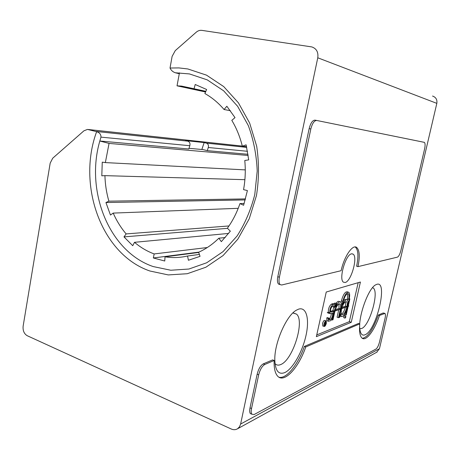<?xml version="1.0" encoding="UTF-8"?>
<svg xmlns="http://www.w3.org/2000/svg" width="460" height="460" viewBox="0 0 460 460"><rect width="100%" height="100%" fill="white"/><g stroke="black" fill="none" stroke-linecap="round" stroke-linejoin="round"><path stroke-width="0.69" d="M238.222 208.322L113.2 213.089L114.511 215.935C117.708 222.548 121.578 228.539 126.138 233.916L228.976 225.952M205.551 91.988L177.031 85.83L181.614 86.106L194.039 88.757L195.212 84.502L206.626 89.493L204.878 93.541C211.968 97.514 218.362 102.839 224.066 109.52L226.843 106.248L235.014 117.622L231.811 120.342L233.507 123.297C237.371 130.364 240.315 138 242.339 146.205L246.56 146.659M372.497 287.759L373.152 287.966C379.431 291.519 369.765 325.668 361.675 328.492L359.818 328.693M376.746 284.366L375.808 284.78C368.195 288.063 357.541 318.308 359.984 330.067C360.761 334.345 362.48 335.903 365.136 334.736C376.648 330.24 388.366 279.945 376.746 284.366M293.158 312.932L296.481 314.099C305.06 320.792 292.899 359.99 280.755 364.533C278.432 365.55 276.517 365.24 275.005 363.607L274.994 363.596M298.655 309.126L296.349 310.201C286.471 315.439 274.396 342.798 274.798 359.783C275.218 370.806 278.582 375.055 284.895 372.537C292.928 368.759 302.507 351.572 306.026 335.363C309.643 319.119 306.509 306.63 298.655 309.126M345.184 282.492L343.436 282.175C338.468 279.289 345.719 254.184 351.618 253.834L353.09 254.133C358.081 256.881 351.244 281.405 345.184 282.492M245.272 169.889L105.357 162.593L109.054 143.411L99.826 141.013C85.129 191.256 109.198 251.706 153.209 266.57L170.798 270.238L188.922 269.031L206.661 262.786L223.048 251.626L237.095 235.98C245.048 223.56 250.947 209.743 254.782 194.534L257.203 171.074C256.571 155.175 253.615 140.024 248.331 125.614L237.647 106.323L223.663 90.827L207.276 79.885L189.474 73.933L175.433 72.789C172.943 72.001 171.137 70.414 170.027 68.028L178.917 67.919L187.824 68.96L206.5 75.141L223.709 86.578L238.418 102.827L249.665 123.09L256.691 146.245C259.147 162.69 259.066 179.147 256.456 195.609L249.222 218.81L237.837 239.165L223.06 255.57L205.856 267.237L187.249 273.723L168.268 274.919L149.88 270.998C101.39 254.455 76.826 185.432 96.629 131.675C99.59 132.578 101.039 134.4 100.97 137.137L99.826 141.013L188.778 148.982L189.825 145.722C190.336 143.428 189.681 141.91 187.858 141.162L185.581 140.61L204.159 142.588L201.848 149.483M343.815 317.71L343.7 316.894L344.431 315.807L345.713 316.244M345.834 317.061L345.103 318.147L345.069 317.36L345.793 316.273L345.834 317.061M346.926 306.78L346.823 307.263C345.31 312.547 343.649 314.997 341.843 314.605C341.084 313.783 340.998 311.96 341.579 309.143L341.694 308.648L346.926 306.78M345.316 307.36C344.31 310.897 343.051 313.174 341.533 314.186M322.949 326.013L322.529 323.644C323.207 321.316 323.961 320.252 324.783 320.465L325.927 320.861M326.347 323.236C325.668 325.571 324.915 326.629 324.093 326.416L323.966 324.15C324.645 321.816 325.398 320.752 326.215 320.965L326.347 323.236M326.238 323.276C325.622 325.398 324.938 326.364 324.191 326.169L324.076 324.11C324.697 321.988 325.375 321.022 326.123 321.212L326.238 323.276M204.159 142.588L206.379 143.117C208.161 143.842 208.8 145.302 208.294 147.505L207.276 150.638L202.969 149.586L188.98 148.31M247.997 154.29L207.276 150.638M348.168 306.337L348.737 306.136L348.226 306.096L349.853 298.897L349.284 299.092L347.559 306.337C348.254 303.002 348.145 300.857 347.231 299.891C345.851 299.218 344.275 300.921 342.516 304.986L343.396 301.07C344.897 295.815 346.541 293.371 348.329 293.739C349.123 294.572 349.221 296.43 348.617 299.31L349.186 299.121C349.922 295.596 349.801 293.319 348.829 292.307C346.65 291.858 344.643 294.843 342.803 301.266L341.05 308.654C341.757 305.244 341.636 303.031 340.688 302.013C339.308 301.283 337.709 302.881 335.886 306.826L336.668 303.324L336.053 303.531L334.374 311.035L330.7 312.122C330.159 309.931 330.763 307.935 332.499 306.13L334.322 305.693L334.546 307.286L335.167 307.073L335.001 304.135L332.839 304.612C330.78 306.325 329.745 309.016 329.728 312.697L328.296 312.208L327.273 312.57L328.653 313.312L329.774 312.909L330.136 313.599L332.402 313.352C332.936 315.497 332.339 317.48 330.619 319.303L329.067 319.683L328.854 318.124L328.216 318.36L328.371 321.252L330.493 320.729C331.677 319.987 332.568 318.28 333.166 315.606L333.08 311.73L334.322 311.288L332.367 320.016L332.988 319.775L334.949 311.063L340.4 309.114L338.474 317.688L339.072 317.457L341.096 308.867L339.169 317.417L339.767 317.193L340.532 313.777L341.308 316.514C343.683 316.842 345.73 313.611 347.449 306.814L345.65 315.169L346.225 314.95L348.168 306.337M328.653 313.312L327.273 312.57M348.789 305.894L348.306 305.733M346.972 306.544L341.757 308.401C343.321 303.519 344.919 301.311 346.547 301.766C347.248 302.479 347.392 304.072 346.972 306.544L345.592 306.09L342.073 307.332M340.457 308.867L335.012 310.81C336.634 305.773 338.296 303.502 340.003 304.008C340.728 304.744 340.877 306.366 340.457 308.867L339.054 308.401L335.334 309.718M329.728 312.697L328.71 313.059M328.296 312.208C328.308 308.534 329.348 305.842 331.407 304.135L333.08 303.577L334.661 304.02M338.911 303.945L339.054 308.401M338.474 317.688L337.082 317.21L338.767 309.701M345.483 301.737L345.592 306.09M349.278 298.712L349.853 298.897M345.65 315.169L344.396 314.743M340.624 316.279L340.009 316.112M332.367 320.016L331.551 319.734M328.216 318.36L326.784 317.866L327.422 317.63L328.854 318.124M327.301 320.879L326.945 320.758L326.784 317.866M328.82 318.958L330.619 319.303M331.263 313.536C331.217 315.934 330.527 317.693 329.199 318.815M333.161 305.906L333.126 306.808L334.546 307.286M330.418 311.454L332.959 310.558L334.374 311.035M336.053 303.531L334.633 303.059L336.668 303.324M332.959 310.558L333.747 307.021M334.437 303.945L334.633 303.059M336.208 303.174C337.456 301.501 338.479 300.961 339.284 301.547L339.969 301.777M341.038 302.45L341.406 300.805C343.24 294.388 345.253 291.41 347.444 291.858L348.157 292.089M347.266 293.716C347.754 294.785 347.743 296.504 347.237 298.862L348.617 299.31M343.608 300.202L345.845 299.437L346.575 299.678M347.541 300.259L347.812 299.052M325.065 325.237L324.674 325.323L325.404 323.714L325.065 325.237L324.599 325.07M325.824 321.81L325.088 325.341L324.622 325.45L325.214 323.673L325.18 322.058L325.433 323.587L325.824 321.81L325.191 321.592M325.881 321.793L325.214 321.563M324.288 323.346L325.214 323.673M325.237 322.034L324.944 321.931M358.185 282.676L349.335 321.655L316.744 334.909M351.256 322.31L360.416 282.026L326.243 292.025L316.359 336.662L351.256 322.31L349.335 321.655M96.629 131.675L87.463 129.415L83.927 130.812L52.716 158.211L50.186 163.127L23.132 326.151C22.724 330.631 24.092 333.816 27.232 335.719L231.294 429.025C233.53 429.996 235.606 429.916 237.515 428.783L239.493 426.822L240.626 424.039L317.774 57.793C318.498 52.164 316.503 48.541 311.799 46.92L201.842 30.366C199.853 30.113 197.984 30.722 196.253 32.194L175.271 50.617L172.109 56.396L170.027 68.028M432.549 96.048C435.93 97.227 437.356 99.665 436.827 103.362L379.466 348.686L376.671 352.268M296.481 314.099L292.87 312.967M373.152 287.966L372.577 287.661M362.313 338.301C367.638 337.473 372.968 329.716 378.304 315.037L379.494 315.433C374.457 330.591 365.97 341.901 361.928 338.008C359.829 335.99 359.116 331.275 359.777 323.863L358.524 323.438L304.353 346.432C298.097 364.464 286.396 379.258 279.024 377.234M359.777 323.863L305.768 346.961L304.353 346.432M305.768 346.961C298.511 368.195 283.832 384.037 277.351 375.803C274.959 372.87 273.89 367.764 274.148 360.485L272.642 359.898L263.252 363.883C260.55 365.493 258.514 368.931 257.157 374.193L250.021 407.865C249.487 410.544 249.59 412.442 250.326 413.557L251.804 414.172M379.494 315.433L384.951 313.415C385.578 314.088 385.601 315.755 385.026 318.406L379.511 342.01C378.557 345.632 377.39 347.973 376.01 349.025L254.133 414.535L251.833 414.218C251.102 413.103 251.005 411.205 251.539 408.526L258.687 374.82C260.055 369.547 262.085 366.103 264.782 364.487L274.148 360.485M378.304 315.037L383.151 312.984L384.594 313.3M357.949 266.639C360.019 256.64 359.605 250.246 356.701 247.451C352.693 244.018 344.132 256.479 341.119 270.693L281.704 284.999L280.117 284.602C278.938 283.297 278.697 280.841 279.392 277.219L310.834 128.978C312.277 123.378 314.237 120.543 316.721 120.468L424.304 142.347C425.253 143.106 425.345 145.326 424.58 149.011L400.867 250.579C399.889 254.288 398.745 256.473 397.434 257.134L357.949 266.639L356.615 266.236C358.679 256.249 358.254 249.855 355.339 247.06L355.195 246.968M279.875 284.521L278.541 284.079C277.357 282.773 277.11 280.318 277.8 276.702L309.16 128.622C310.603 123.033 312.57 120.204 315.06 120.129L424.206 142.318M109.054 143.411L248.176 155.48M179.458 72.835L177.031 85.83M242.339 146.205L246.129 144.843L248.699 159.885L244.772 160.494C245.72 170.28 245.312 179.992 243.553 189.629L247.411 190.572L243.605 205.263L239.953 203.59L244.191 203.475M230.374 110.687L224.066 109.52M239.953 203.59C236.865 212.692 232.679 220.903 227.389 228.223L230.339 231.167L221.34 241.649L218.856 238.205L225.222 237.55M205.838 91.321L194.039 88.757M218.856 238.205C212.681 244.277 205.942 248.958 198.639 252.241L200.048 256.346L188.405 260.262L187.565 256.007L199.387 254.432M187.565 256.007L187.231 256.082C179.785 257.761 172.385 257.997 165.042 256.806L164.743 261.015L153.341 257.968L198.892 252.126M198.714 252.465L165.042 256.806M228.643 233.427L134.498 242.311C140.495 247.417 147.05 251.292 154.169 253.937L207.287 247.532M245.525 198.91L108.876 201.164C106.496 192.901 105.179 184.397 104.92 175.639L101.804 175.812L102.258 162.156L105.357 162.593M244.892 179.688L104.92 175.639M113.2 213.089L110.457 215.044L105.938 202.544L245.249 199.916M134.498 242.311L132.739 245.709L123.981 236.888L227.505 228.338M154.169 253.937L153.341 257.968M126.138 233.916L123.981 236.888M108.876 201.164L105.938 202.544M247.503 151.294L208.294 147.505M179.302 73.652L175.864 72.818M331.407 304.135L332.839 304.612M328.98 319.573L329.464 319.74M333.08 303.577L334.506 304.054M330.602 312.006L331.148 312.19M341.406 300.805L342.803 301.266M324.277 323.38L325.162 323.69M189.825 145.722L100.97 137.137M187.858 141.162L96.071 131.462M264.782 364.487L263.252 363.883M258.687 374.82L257.157 374.193M251.539 408.526L250.021 407.865M384.324 313.369L383.151 312.984M316.721 120.468L315.06 120.129M310.834 128.978L309.16 128.622M279.392 277.219L277.8 276.702M436.827 103.362L317.774 57.793M379.466 348.686L240.626 424.039M242.316 146.107L88.533 129.559M246.721 147.384L206.379 143.117M343.735 317.682L345.103 318.147M322.661 325.916L324.093 326.416M328.969 313.197L330.136 313.599M339.394 303.807L340.003 304.008M345.983 301.582L346.547 301.766M340.02 316.077L341.308 316.514M326.945 320.758L328.371 321.252M332.114 313.254L332.402 313.352M347.772 293.56L348.329 293.739M323.938 325.209L324.622 325.45M179.291 73.726L175.433 72.795M351.94 253.793L353.09 254.133M251.833 414.218L250.326 413.557M280.117 284.602L278.541 284.079M356.701 247.451L355.339 247.06M377.125 352.021L237.515 428.783M242.311 146.084L88.314 129.507M205.815 91.373L181.614 86.106"/></g></svg>
